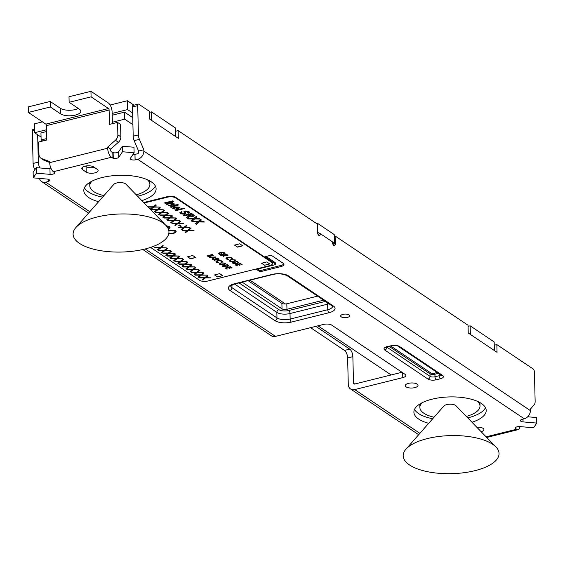 <?xml version="1.0" encoding="UTF-8"?>
<svg xmlns="http://www.w3.org/2000/svg" width="565" height="565" viewBox="0 0 565 565"><rect width="100%" height="100%" fill="white"/><g stroke="black" fill="none" stroke-linecap="round" stroke-linejoin="round"><path stroke-width="0.85" d="M132.634 112.965L127.598 109.582L112.153 113.424M46.521 129.759L34.592 132.726L41.054 137.062M332.728 243.826L334.438 243.402L332.312 241.975M320.037 233.733L317.332 232.194M334.438 243.402L334.219 234.553L317.417 223.274L316.499 223.5M494.375 350.54L494.17 341.938L470.158 325.821L468.074 326.344M134.011 105.182L127.379 100.732L110.14 105.026M42.439 121.871L34.38 123.876L34.592 132.726M175.687 136.582L175.475 127.98L151.469 111.863L149.358 112.386M470.37 334.423L470.158 325.821M317.636 232.123L317.417 223.274M151.681 120.465L151.469 111.863M127.598 109.582L127.379 100.732M132.916 124.66L124.724 119.159L112.364 122.231M46.733 138.566L41.125 139.958L42.7 141.017M249.977 280.176L285.438 303.984M317.968 325.821L391.142 374.955M132.747 117.64L124.547 112.138L112.195 115.211M46.563 131.539L40.955 132.937L41.125 139.958M124.547 112.138L124.724 119.159M165.856 225.364L125.854 184.105A6.427 2.55 178.6 0 0 116.651 182.982A6.427 2.55 178.6 0 0 113.798 184.402L75.865 227.561A47.94 19.041 178.6 0 0 90.301 248.268A47.94 19.041 178.6 0 0 144.887 249.038A47.94 19.041 178.6 0 0 165.856 225.364A47.94 19.041 178.6 0 0 97.152 216.988A47.94 19.041 178.6 0 0 75.865 227.561M136.236 194.812A30.072 11.943 178.6 0 0 149.909 184.395A30.072 11.943 178.6 0 0 147.317 179.712M92.144 181.061A30.072 11.943 178.6 0 0 89.786 185.864A30.072 11.943 178.6 0 0 103.953 195.603M495.95 446.979L455.948 405.727A6.427 2.55 178.6 0 0 446.745 404.604A6.427 2.55 178.6 0 0 443.892 406.016L405.96 449.182A47.94 19.041 178.6 0 0 420.395 469.889A47.94 19.041 178.6 0 0 474.981 470.659A47.94 19.041 178.6 0 0 495.95 446.979A47.94 19.041 178.6 0 0 427.239 438.61A47.94 19.041 178.6 0 0 405.96 449.182M466.33 416.426A30.072 11.943 178.6 0 0 480.003 406.016A30.072 11.943 178.6 0 0 477.411 401.327M422.239 402.675A30.072 11.943 178.6 0 0 419.88 407.485A30.072 11.943 178.6 0 0 434.047 417.217M249.596 280.275A3.016 1.356 76 0 0 249.603 280.275A3.016 1.356 76 0 0 250.26 280.431A3.016 1.356 76 0 0 250.323 280.417M175.56 131.25L178.137 130.607L317.106 223.91L317.297 231.65A3.016 1.356 76 0 0 318.865 235.421A3.016 1.356 76 0 0 319.522 235.584A3.016 1.356 76 0 0 320.298 233.67L317.94 234.256M320.298 233.67L332.298 241.728A3.016 1.356 76 0 0 333.866 245.5A3.016 1.356 76 0 0 334.529 245.655A3.016 1.356 76 0 0 335.299 243.741L335.109 236.001L334.261 236.212M45.793 124.123L28.384 112.435L50.327 106.976L60.533 113.826A10.848 4.308 178.6 0 0 75.336 115.112A10.848 4.308 178.6 0 0 80.781 111.22A10.848 4.308 178.6 0 0 79.34 109.144L69.142 102.293L91.085 96.834L108.487 108.522L45.793 124.123A1.208 0.544 -104 0 1 46.415 125.628L46.768 140.007L38.667 142.02L38.971 154.471A6.024 4.824 -56.1 0 0 40.842 158.172A6.024 4.824 -56.1 0 0 41.669 158.596L49.663 161.541L49.685 162.642L107.682 148.214L107.654 147.105L115.408 140.247A6.024 4.824 -56.1 0 0 117.866 134.837L117.562 122.393L109.469 124.406L109.116 110.027A1.208 0.544 76 0 0 108.487 108.522M28.384 112.435L28.25 106.905L50.193 101.446L60.398 108.296A10.848 4.308 178.6 0 0 75.202 109.582A10.848 4.308 178.6 0 0 78.309 108.452M408.46 383.36A6.392 2.535 178.6 0 0 405.253 385.655A6.392 2.535 178.6 0 0 414.823 387.632A6.392 2.535 178.6 0 0 418.029 385.337A6.392 2.535 178.6 0 0 408.46 383.36M94.934 172.862A6.392 2.535 178.6 0 0 98.141 170.574A6.392 2.535 178.6 0 0 97.286 169.352L93.691 166.929A6.392 2.535 178.6 0 0 86.473 165.898A6.392 2.535 178.6 0 0 81.763 168.469A6.392 2.535 178.6 0 0 82.61 169.691L86.212 172.106A6.392 2.535 178.6 0 0 94.934 172.862M342.934 314.366A4.52 1.794 178.6 0 0 340.667 315.983A4.52 1.794 178.6 0 0 347.433 317.389A4.52 1.794 178.6 0 0 349.7 315.764A4.52 1.794 178.6 0 0 342.934 314.366M471.98 422.253A36.16 14.365 178.6 0 0 486.204 410.402A36.16 14.365 178.6 0 0 432.048 399.194A36.16 14.365 178.6 0 0 413.905 412.168A36.16 14.365 178.6 0 0 428.687 423.312M414.512 409.385A36.16 14.365 178.6 0 0 432.705 418.743M467.742 417.888A36.16 14.365 178.6 0 0 467.926 417.846A36.16 14.365 178.6 0 0 485.462 407.655M141.886 200.639A36.16 14.365 178.6 0 0 156.109 188.781A36.16 14.365 178.6 0 0 101.954 177.579A36.16 14.365 178.6 0 0 83.811 190.546A36.16 14.365 178.6 0 0 98.6 201.698M84.418 187.771A36.16 14.365 178.6 0 0 102.611 197.129M137.648 196.267A36.16 14.365 178.6 0 0 137.832 196.225A36.16 14.365 178.6 0 0 155.368 186.033M107.682 148.214A7.232 3.249 76 0 0 111.446 157.268L113.261 158.193A3.616 1.434 178.6 0 0 117.096 158.172A3.616 1.434 178.6 0 0 118.784 157.268L122.478 151.752L134.117 152.769L130.416 158.278A3.616 1.434 178.6 0 0 130.289 158.666A3.616 1.434 178.6 0 0 135.084 159.916L137.733 159.288A7.232 5.784 -56.1 0 0 143.835 151.088L530.344 410.586A7.232 5.784 123.9 0 1 524.242 418.778L521.657 419.449A3.616 1.434 178.6 0 0 520.4 420.579A3.616 1.434 178.6 0 0 523.07 421.9L536.75 423.086L533.607 427.776L519.927 426.589A3.616 1.434 178.6 0 0 515.372 428.079A3.616 1.434 178.6 0 0 515.379 428.164L516.558 429.252A7.232 3.249 76 0 0 518.147 429.633A7.232 3.249 76 0 0 519.927 426.589M113.261 158.193L113.127 152.663A3.616 1.434 178.6 0 0 116.955 152.642A3.616 1.434 178.6 0 0 118.65 151.738L122.344 146.229L133.976 147.239L134.117 152.769M54.628 172.487L54.636 172.784A3.616 1.434 178.6 0 1 54.643 172.869A3.616 1.434 178.6 0 1 52.828 174.161A3.616 1.434 178.6 0 1 50.087 174.359L36.407 173.173L33.264 177.862L46.937 179.049A3.616 1.434 178.6 0 1 49.607 180.369A3.616 1.434 178.6 0 1 48.35 181.499L45.772 182.17L89.786 211.72M85.35 166.089L86.078 166.576A6.392 2.535 178.6 0 0 94.419 167.424M401.955 372.264L354.573 384.052A1.208 0.968 -56.1 0 1 353.506 383.211L352.857 356.67L347.63 357.97A6.024 2.705 76 0 0 344.495 350.427L310.588 327.658M33.264 177.862L33.123 172.332L36.273 167.643L49.946 168.836A3.616 1.434 178.6 0 0 51.224 168.85M107.654 147.105L110.655 149.125L110.684 150.226A1.208 0.544 76 0 0 111.312 151.738L112.809 152.741L112.944 158.271M132.973 154.471A3.616 1.434 178.6 0 0 134.95 154.386L135.084 159.916M178.137 130.607L178.328 138.354L149.52 119.01L149.329 111.27L138.856 104.235A2.408 1.081 76 0 0 138.326 104.108A2.408 1.081 76 0 0 137.712 105.641L138.425 134.894A5.855 2.627 76 0 0 139.4 139.329L143.807 149.753L138.58 151.053L138.616 152.388A1.208 0.968 -56.1 0 1 137.592 153.758L134.95 154.386M527.71 416.786L536.616 417.556L536.75 423.086M275.084 263.622A2.408 0.961 -1.4 0 1 275.402 264.081A2.408 0.961 -1.4 0 1 274.195 264.95L256.432 269.364L260.034 271.786L280.932 266.581A6.024 2.394 178.6 0 0 283.955 264.42A6.024 2.394 178.6 0 0 283.157 263.269L271.151 255.211L264.886 256.771L275.084 263.622L275.056 262.513A2.408 0.961 -1.4 0 1 275.381 262.972L275.402 264.081M481.161 431.724A6.392 2.535 178.6 0 0 483.894 429.562A6.392 2.535 178.6 0 0 476.782 427.211M54.636 172.784L53.449 171.696A7.232 3.249 -104 0 1 49.685 162.642M145.24 248.953L275.487 336.394L323.554 324.43A6.024 2.394 -1.4 0 1 331.782 325.15L405.006 374.305A6.024 2.394 -1.4 0 1 405.804 375.457A6.024 2.394 -1.4 0 1 402.781 377.625L354.707 389.582L419.88 433.334M112.4 123.679L112.117 112.047A7.232 3.249 76 0 0 108.353 102.992L90.951 91.304L91.085 96.834M110.655 149.125L118.41 142.26A6.024 4.824 -56.1 0 0 120.868 136.85L120.564 124.406L117.562 122.393M40.842 158.172L43.844 160.192A6.024 4.824 -56.1 0 0 44.67 160.608L49.685 162.459M530.344 410.586L530.316 409.251L534.349 404.491A5.855 2.627 76 0 0 535.14 401.242L534.419 371.989A2.408 1.081 76 0 0 533.169 368.973L496.854 344.594L497.045 352.334L468.237 332.99L468.046 325.249L335.109 236.001M134.979 154.407L135.12 159.937M48.35 181.499L48.3 179.303M36.273 167.643L36.407 173.173M122.344 146.229L122.478 151.752M275.487 336.394A7.232 5.784 123.9 0 1 271.292 335.765L142.839 249.525M39.501 178.406A7.232 5.784 -56.1 0 0 41.577 181.535A7.232 5.784 -56.1 0 0 45.772 182.17M418.672 434.711L350.519 388.953A7.232 5.784 -56.1 0 1 348.28 384.511L347.63 357.97M34.952 169.606A6.024 2.705 -104 0 1 33.102 163.44L32.311 131.045A2.408 1.081 -104 0 1 32.932 129.505L34.507 129.117M39.967 167.967A6.024 2.705 -104 0 1 38.328 162.141L37.657 134.781M315.814 326.358L349.721 349.121A6.024 2.705 -104 0 1 352.857 356.67M350.519 388.953A7.232 5.784 -56.1 0 0 354.707 389.582M143.807 149.753L143.835 151.088M138.326 104.108L133.1 105.408A2.408 1.081 76 0 0 132.485 106.94L133.199 136.193A5.855 2.627 76 0 0 134.173 140.629L138.58 151.053M494.248 345.243L496.854 344.594M69.142 102.293L69.001 96.763L90.951 91.304M50.193 101.446L50.327 106.976M266.066 256.475L275.056 262.513M257.612 269.074L260.006 270.677L280.904 265.479A6.024 2.394 178.6 0 0 283.778 263.876M260.006 270.677L260.034 271.786M323.597 300.192L286.956 309.302A3.616 1.434 -1.4 0 1 282.027 308.878L242.173 282.119M317.551 296.131L286.822 303.779A3.616 1.434 -1.4 0 1 281.886 303.349L248.084 280.65M199.099 277.577L204.926 277.563L207.517 275.536L208.019 275.868L205.851 277.563L211.028 277.888L205.427 277.902L202.729 280.014L202.235 279.675L204.502 277.902L199.099 277.577M195.031 274.844L200.865 274.837L203.457 272.81L203.951 273.142L201.79 274.837L206.967 275.162L201.366 275.169L198.668 277.288L198.167 276.949L200.441 275.176L195.031 274.844M190.97 272.118L196.804 272.111L199.396 270.077L199.89 270.416L197.729 272.111L202.899 272.436L197.298 272.443L194.6 274.555L194.106 274.223L196.373 272.443L190.97 272.118M186.909 269.392L192.743 269.385L195.328 267.351L195.829 267.683L193.668 269.378L198.838 269.71L193.237 269.717L190.539 271.829L190.045 271.497L192.312 269.717L186.909 269.392M182.848 266.666L188.675 266.652L191.267 264.625L191.768 264.957L189.6 266.652L194.777 266.984L189.176 266.991L186.478 269.102L185.984 268.771L188.251 266.991L182.848 266.666M178.78 263.933L184.614 263.926L187.206 261.899L187.7 262.231L185.539 263.926L190.716 264.251L185.115 264.265L182.417 266.376L181.916 266.037L184.19 264.265L178.78 263.933M174.719 261.207L180.553 261.2L183.145 259.173L183.639 259.505L181.478 261.2L186.648 261.524L181.047 261.531L178.349 263.65L177.855 263.311L180.122 261.531L174.719 261.207M170.658 258.48L176.492 258.473L179.077 256.439L179.578 256.778L177.417 258.473L182.587 258.798L176.986 258.805L174.288 260.917L173.794 260.585L176.061 258.805L170.658 258.48M166.597 255.754L172.424 255.747L175.016 253.713L175.517 254.045L173.349 255.74L178.526 256.072L172.925 256.079L170.227 258.191L169.733 257.859L172 256.079L166.597 255.754M162.529 253.028L168.363 253.014L170.955 250.987L171.449 251.319L169.288 253.014L174.465 253.339L168.864 253.353L166.167 255.465L165.665 255.133L167.939 253.353L162.529 253.028M158.468 250.295L164.302 250.288L166.894 248.261L167.388 248.593L165.227 250.288L170.397 250.613L164.796 250.627L162.099 252.739L161.604 252.4L163.871 250.627L158.468 250.295M154.407 247.569L160.241 247.562L162.826 245.535L163.327 245.867L161.166 247.562L166.336 247.887L160.735 247.894L158.038 250.005L157.543 249.673L159.81 247.894L154.407 247.569M182.1 230.103L187.926 230.096L190.518 228.062L191.019 228.394L188.851 230.089L194.028 230.421L188.428 230.428L185.73 232.54L185.235 232.208L187.502 230.428L182.1 230.103M178.039 227.377L183.865 227.363L186.457 225.336L186.951 225.668L184.79 227.363L189.967 227.688L184.367 227.702L181.669 229.814L181.167 229.475L183.441 227.702L178.039 227.377M180.419 226.41L178.575 225.174L179.43 224.962L181.28 226.198L180.419 226.41L178.695 225.145M171.76 223.161L177.587 223.147L180.179 221.12L180.673 221.452L178.512 223.147L183.689 223.472L178.088 223.486L175.39 225.597L174.889 225.266L177.163 223.486L171.76 223.161M167.692 220.428L173.526 220.421L176.118 218.394L176.612 218.726L174.451 220.421L179.621 220.746L174.02 220.76L171.329 222.871L170.828 222.532L173.095 220.76L167.692 220.428M163.631 217.702L169.465 217.695L172.05 215.668L172.551 215.999L170.39 217.695L175.56 218.019L169.959 218.026L167.261 220.138L166.767 219.806L169.034 218.026L163.631 217.702M159.57 214.975L165.397 214.968L167.989 212.934L168.49 213.273L166.322 214.968L171.499 215.293L165.898 215.3L163.2 217.412L162.706 217.08L164.973 215.3L159.57 214.975M155.509 212.249L161.336 212.242L163.928 210.208L164.422 210.54L162.261 212.235L167.438 212.567L161.837 212.574L159.139 214.686L158.638 214.354L160.912 212.574L155.509 212.249M151.441 209.523L157.275 209.509L159.867 207.482L160.361 207.814L158.2 209.509L163.37 209.834L157.769 209.848L155.078 211.96L154.577 211.628L156.844 209.848L151.441 209.523M147.853 206.79L153.214 206.783L155.799 204.756L156.3 205.088L154.139 206.783L159.309 207.108L153.708 207.115L151.01 209.234L150.516 208.895L152.783 207.122L148.171 207.129M168.066 230.096L175.425 230.704L176.202 231.756L173.476 233.684L168.709 233.91M162.875 222.292L163.878 223.33M196.825 221.953L192.806 221.904L191.98 221.353L198.259 221.423L200.589 219.439L201.401 219.983L199.579 221.438L203.64 221.487L204.466 222.038L199.064 221.981L196.352 224.284L195.539 223.74L197.623 221.96L192.806 221.904M192.39 218.98L188.378 218.93L187.552 218.38L193.823 218.45L196.154 216.459L196.973 217.009L195.144 218.464L199.205 218.507L200.038 219.065L194.628 219.001L191.923 221.311L191.104 220.76L193.188 218.987L188.378 218.93M187.7 215.025L183.95 215.957L183.272 215.505L191.634 213.429L194.431 215.59L193.075 216.466L189.55 216.169L187.361 218.252L186.584 217.73L188.689 215.724L187.7 214.919L183.95 215.957M194.424 215.54L193.068 216.353L189.55 216.063L187.361 218.252M188.745 215.844L187.7 214.919M171.901 207.072L170.665 207.143L171.696 206.154L175.122 205.3L174.691 205.01L177.572 204.685L178.801 204.954L176.704 205.469L177.255 205.844L175.736 205.709L172.276 206.578L171.195 207.412L170.362 206.769M177.135 205.766L175.736 205.604L171.767 206.988M174.062 203.598L173.702 204.721L168.992 205.921L168.377 205.505L172.028 204.594L172.925 203.725L170.051 203.612L166.781 204.431L166.159 204.014L172.268 202.496L172.89 202.913L172.035 203.125L174.437 204.113M173.137 203.965L170.051 203.612M173.54 201.274L165.178 203.358L164.5 202.899L172.862 200.822L173.54 201.274M226.897 269.152L225.202 268.015L230.428 266.715L232.116 267.852L230.16 267.026L228.55 267.429L229.976 268.382L228.013 267.563L226.007 268.064L227.434 269.018L226.897 269.152L225.322 267.987M228.719 265.741L227.13 266.97L223.055 266.574L222.123 265.946L227.349 264.646L228.761 265.917M217.61 260.486L221.939 260.896L222.158 262.047L221.607 261.969L221.388 261.016L217.843 260.677L216.988 262.132L218.853 262.866L216.452 262.266L216.127 261.207L217.61 260.486M222.419 261.546L221.692 261.87M221.607 261.969L221.388 260.91L217.843 260.677M216.579 261.524L216.988 262.132M215.957 261.616L216.127 261.207M219.015 259.123L218.295 259.858L215.816 259.497L214.509 260.832L214.17 260.613L215.265 259.123L212.581 259.54L217.808 258.24L219.093 259.307M212.85 254.914L212.511 255.881L211.056 255.924L210.293 256.644L207.044 255.825L212.271 254.525L213.252 255.366M212.85 254.808L212.511 255.768L211.098 256.086M229.828 261.312L229.39 260.705L230.972 259.568L235.301 259.928L235.753 260.55L234.15 261.68L229.828 261.312L229.39 260.649M224.623 252.76L225.061 253.36L223.45 254.504L220.922 254.674L220.399 255.225L220.442 254.603L218.697 253.523L220.279 252.386L224.623 252.76M150.572 247.399L199.593 280.311A6.024 2.394 178.6 0 0 207.821 281.024L269.47 265.684A6.024 2.394 178.6 0 0 272.5 263.523A6.024 2.394 178.6 0 0 271.694 262.372L175.666 197.898A6.024 2.394 178.6 0 0 167.445 197.185L144.153 202.976M227.893 255.14L227.172 255.874L224.686 255.514L223.38 256.856L223.048 256.63L224.136 255.147L221.459 255.564L226.685 254.264L227.963 255.331M227.639 257.28L231.968 257.689L232.187 258.841L231.636 258.763L231.417 257.817L227.872 257.471L227.017 258.925L228.882 259.667L226.48 259.06L226.155 258L227.639 257.28M232.448 258.339L231.721 258.664M231.636 258.763L231.417 257.704L227.872 257.471M226.607 258.318L227.017 258.925M225.986 258.41L226.155 258M238.748 262.541L237.159 263.763L233.084 263.368L232.151 262.746L237.378 261.447L238.79 262.718M236.926 265.946L235.231 264.808L240.457 263.509L242.145 264.646L240.189 263.827L238.578 264.222L240.005 265.183L238.042 264.356L236.036 264.858L237.455 265.811L236.926 265.946L235.351 264.78M209.198 257.273L215.887 256.948L212.045 259.18L212.984 258.269L211.621 257.358L209.198 257.273M219.799 264.512L219.361 263.904L220.943 262.774L225.273 263.128L225.725 263.749L224.121 264.886L219.799 264.512L219.361 263.848M217.511 276.956L222.737 275.656L219.736 273.644L214.509 274.943L217.511 276.956L222.617 275.579M239.751 243.805L234.524 245.111L237.526 247.124L242.752 245.824L239.751 243.805M192.729 255.507L187.502 256.807L190.504 258.827L195.73 257.527L192.729 255.507M264.533 265.253L269.759 263.954L266.758 261.941L261.538 263.241L264.533 265.253L269.639 263.876M174.917 207.334L174.041 208.513L176.414 209.318L173.067 208.746L172.551 208.082L174.521 206.868L179.352 207.157L179.804 207.758L177.502 209.064L174.917 207.221L174.034 208.407M173.745 208.061L174.041 208.513M184.374 208.549L176.012 210.632L175.397 210.215L183.752 208.139L184.374 208.549M184.628 213.316L183.858 211.769L184.96 210.95L188.915 211.501L189.572 212.355L188.23 213.309L187.552 212.857L187.976 211.762L185.715 211.388L185.143 211.684L185.913 213.231L184.727 214.297L180.503 213.739L179.769 212.828L181.492 211.642L182.17 212.101L181.012 212.913L181.436 213.485L183.992 213.853L184.607 213.231L183.858 211.797M188.385 212.207L187.976 211.649L185.715 211.388M185.708 211.275L185.122 211.748M166.138 225.661L169.281 226.572L170.051 227.631L168.419 229.213M271.694 262.372L271.68 261.814L175.659 197.347L175.666 197.898M167.445 197.185L167.431 196.634L143.722 202.531M167.431 196.634A6.024 2.394 -1.4 0 1 175.659 197.347M271.68 261.814A6.024 2.394 -1.4 0 1 272.485 262.972L272.5 263.523M225.054 253.304L223.45 254.504M223.443 254.391L220.922 254.674M220.922 254.561L220.399 255.225M219.135 254.13L220.442 254.603M219.135 254.024L218.697 253.466M224.439 253.36L224.079 252.781L220.548 252.456L219.679 253.89M220.548 252.456L219.686 254.003L219.305 253.424M221.685 253.749L221.127 254.455L223.189 254.321L224.086 252.894L220.548 252.569M219.686 254.003L220.654 254.377L221.416 253.565L221.755 253.791L221.127 254.455M224.079 252.781L224.439 253.304M227.886 255.034L227.172 255.874M227.165 255.768L224.686 255.514M224.686 255.408L223.38 256.856M224.136 255.034L221.727 255.747M226.904 255.698L226.975 254.843L226.897 255.585L226.975 254.843L226.41 254.469L224.672 255.013L226.904 255.698L226.975 254.956L226.417 254.582L224.672 255.013M232.441 258.29L232.187 258.735M231.636 258.65L231.417 257.704L231.636 258.65M227.872 257.365L227.01 258.812M228.882 259.554L226.48 259.06M226.48 258.947L226.155 257.894M235.753 260.493L234.15 261.68M234.15 261.574L229.828 261.2M235.132 260.543L234.772 259.957L231.24 259.639L230.351 261.058M231.24 259.639L230.358 261.171L229.99 260.606M230.358 261.171L233.882 261.503L234.779 260.07L231.24 259.752M235.132 260.486L234.772 259.957M238.741 262.428L237.159 263.657L233.077 263.262L232.272 262.718M238.155 262.704L237.109 261.652L232.957 262.683L234.291 263.565L236.89 263.587L238.098 262.555L237.109 261.757L232.957 262.796M242.025 264.568L241.615 264.78M241.608 264.667L240.189 263.827M240.189 263.714L238.578 264.222M239.885 265.098L239.468 265.317M239.468 265.204L238.042 264.356M238.042 264.251L236.036 264.858M237.335 265.734L236.919 265.84M211.049 255.811L210.293 256.644M210.293 256.531L207.856 256.369M207.849 256.256L207.157 255.797M210.025 256.461L210.463 255.79L210.025 256.355L210.463 255.79L209.785 255.274L207.849 255.874L210.025 256.461L210.47 255.903L209.792 255.387L207.849 255.874M212.235 255.698L211.995 254.73L210.328 255.253L212.235 255.698L212.002 254.836L210.328 255.253M215.724 256.934L212.045 259.18M211.621 257.358L212.984 258.269M211.621 257.245L209.488 257.471M214.841 257.188L212.299 257.209L213.379 258.043L214.841 257.188L212.306 257.322M219.015 259.01L218.295 259.858M218.295 259.745L215.816 259.497M215.816 259.384L214.509 260.832M215.258 259.01L212.85 259.723M218.026 259.674L218.104 258.827L218.026 259.561L218.104 258.827L217.539 258.445L215.802 258.989L218.026 259.674L218.104 258.932L217.539 258.558L215.802 258.989M222.412 261.489L222.158 261.934M221.607 261.856L221.388 260.91L221.607 261.856M217.843 260.564L216.981 262.019M218.853 262.76L216.452 262.266M216.452 262.153L216.127 261.094M225.725 263.693L224.121 264.886M224.121 264.773L219.799 264.406M225.103 263.742L224.743 263.163L221.212 262.845L220.322 264.265M221.212 262.845L220.329 264.371L219.962 263.813M220.329 264.371L223.853 264.703L224.75 263.269L221.212 262.951M225.103 263.693L224.743 263.163M228.719 265.628L227.13 266.857L223.048 266.461L222.243 265.917M228.126 265.903L227.081 264.851L222.928 265.889L224.263 266.772L226.862 266.786L228.069 265.762L227.081 264.964L222.928 265.995M231.996 267.768L231.586 267.987M231.579 267.874L230.16 267.026M230.16 266.92L228.55 267.429M229.856 268.304L229.439 268.516M229.439 268.41L228.013 267.563M228.013 267.45L226.007 268.064M227.307 268.94L226.89 269.039M214.629 274.915L217.511 276.843M234.645 245.076L237.526 247.011L242.632 245.74M187.622 256.778L190.504 258.714L195.61 257.442M261.652 263.212L264.533 265.147M173.413 201.197L165.178 203.358M165.178 203.245L164.62 202.87M170.051 203.506L166.781 204.431M166.774 204.318L166.28 203.986M172.763 202.828L172.035 203.125M174.062 203.492L173.702 204.721M173.695 204.608L172.735 204.989M172.728 204.876L168.992 205.921M168.992 205.808L168.497 205.476M178.561 204.897L176.704 205.469M172.268 206.465L171.76 206.875L172.268 206.465M176.414 209.212L173.067 208.746M173.06 208.64L172.558 208.026M179.797 207.701L177.777 209.001M177.502 208.958L174.917 207.221M178.618 208.019L178.385 207.284L178.611 207.906L178.385 207.284L175.885 206.981L177.855 208.414L178.618 208.019L178.385 207.39L175.885 207.094M184.246 208.471L176.012 210.632M176.012 210.519L175.51 210.187M185.913 213.125L184.72 214.184L180.503 213.739M180.496 213.634L179.769 212.779M182.057 212.023L181.019 212.857M189.565 212.292L188.23 213.309M188.23 213.196L187.665 212.821M188.385 212.15L187.976 211.649M183.95 215.851L183.392 215.477M189.55 216.063L189.508 216.416M187.361 218.139L186.662 217.673M193.124 215.456L191.344 214.008L188.668 214.785L189.953 215.653L192.368 216.021L192.778 215.081L191.344 214.121L188.668 214.785M193.131 215.399L192.778 214.968M188.371 218.817L187.714 218.38M196.895 216.96L195.144 218.464M199.869 218.952L194.628 219.001M194.628 218.895L191.923 221.311M191.916 221.198L191.175 220.703M192.39 218.867L193.188 218.987M192.806 221.798L192.149 221.353M201.331 219.933L199.579 221.438M204.297 221.932L199.064 221.981M199.064 221.868L196.352 224.284M196.352 224.178L195.61 223.676M196.818 221.84L197.623 221.96M170.051 227.575L168.377 229.122M168.999 227.66L168.384 226.706L166.463 226.028M168.222 228.747L169.006 227.716L168.391 226.812L166.569 226.155M176.195 231.699L173.476 233.684M173.469 233.571L168.737 233.804M175.15 231.784L174.536 230.831L168.525 230.287M168.808 233.486L173.017 233.373L175.15 231.841L174.536 230.944L168.532 230.4M156.222 205.038L154.139 206.783M159.146 207.002L153.708 207.115M153.708 207.009L151.01 209.234M151.01 209.121L150.587 208.838M148.065 207.016L152.783 207.122M160.283 207.765L158.2 209.509M163.207 209.728L157.769 209.848M157.769 209.735L155.078 211.96M155.071 211.847L154.655 211.564M151.943 209.855L156.844 209.848M164.344 210.491L162.261 212.235M167.268 212.454L161.837 212.574M161.83 212.461L159.139 214.686M159.132 214.573L158.716 214.29M156.004 212.581L160.912 212.574M168.412 213.217L166.322 214.968M171.336 215.18L165.898 215.3M165.891 215.187L163.2 217.412M163.2 217.306L162.776 217.024M160.065 215.307L164.973 215.3M172.473 215.943L170.39 217.695M175.397 217.906L169.959 218.026M169.959 217.921L167.261 220.138M167.261 220.032L166.837 219.75M164.125 218.034L169.034 218.026M176.534 218.676L174.451 220.421M179.458 220.64L174.02 220.76M174.02 220.647L171.329 222.871M171.322 222.758L170.905 222.476M168.193 220.767L173.095 220.76M180.595 221.402L178.512 223.147M183.519 223.366L178.088 223.486M178.081 223.373L175.39 225.597M175.383 225.484L174.966 225.202M172.254 223.493L177.163 223.486M181.16 226.12L180.419 226.304M186.874 225.619L184.79 227.363M189.798 227.582L184.367 227.702M184.36 227.589L181.669 229.814M181.662 229.701L181.245 229.418M178.533 227.709L183.441 227.702M190.942 228.345L188.851 230.089M193.866 230.308L188.428 230.428M188.428 230.315L185.73 232.54M185.73 232.427L185.306 232.144M182.594 230.435L187.502 230.428M163.25 245.81L161.166 247.562M166.174 247.774L160.735 247.894M160.735 247.788L158.038 250.005M158.038 249.899L157.614 249.617M154.902 247.901L159.81 247.894M167.311 248.544L165.227 250.288M170.234 250.507L164.796 250.627M164.796 250.514L162.099 252.739M162.099 252.626L161.682 252.343M158.97 250.634L163.871 250.627M171.372 251.27L169.288 253.014M174.295 253.233L168.864 253.353M168.857 253.24L166.167 255.465M166.159 255.352L165.743 255.069M163.031 253.36L167.939 253.353M175.44 253.996L173.349 255.74M178.363 255.959L172.925 256.079M172.918 255.966L170.227 258.191M170.227 258.078L169.804 257.802M167.092 256.086L172 256.079M179.501 256.722L177.417 258.473M182.424 258.685L176.986 258.805M176.986 258.692L174.288 260.917M174.288 260.811L173.865 260.529M171.153 258.812L176.061 258.805M183.561 259.448L181.478 261.2M186.485 261.411L181.047 261.531M181.047 261.426L178.349 263.65M178.349 263.537L177.933 263.255M175.221 261.546L180.122 261.531M187.622 262.181L185.539 263.926M190.546 264.145L185.115 264.265M185.108 264.152L182.417 266.376M182.41 266.263L181.994 265.981M179.282 264.272L184.19 264.265M191.69 264.907L189.6 266.652M194.614 266.871L189.176 266.991M189.169 266.878L186.478 269.102M186.478 268.989L186.055 268.707M183.343 266.998L188.251 266.991M195.751 267.633L193.668 269.378M198.675 269.597L193.237 269.717M193.237 269.604L190.539 271.829M190.539 271.716L190.115 271.44M187.403 269.724L192.312 269.717M199.812 270.36L197.729 272.111M202.736 272.323L197.298 272.443M197.298 272.337L194.6 274.555M194.6 274.449L194.183 274.166M191.471 272.45L196.373 272.443M203.873 273.093L201.79 274.837M206.797 275.056L201.366 275.169M201.359 275.063L198.668 277.288M198.661 277.175L198.244 276.892M195.532 275.183L200.441 275.176M207.941 275.819L205.851 277.563M210.865 277.782L205.427 277.902M205.42 277.789L202.729 280.014M202.729 279.901L202.305 279.619M199.593 277.909L204.502 277.902M332.947 244.327L335.299 243.741M118.65 151.738L118.784 157.268M387.018 346.748L391.199 345.709A6.024 2.394 -1.4 0 1 399.42 346.423L442.635 375.435A6.024 2.394 -1.4 0 1 440.41 378.748L436.229 379.793A6.024 2.394 -1.4 0 1 428.002 379.08L384.793 350.067A6.024 2.394 -1.4 0 1 387.018 346.748A2.408 1.081 76 0 0 387.548 346.875L391.722 345.837C395.528 345.448 397.626 345.575 398.021 346.211A2.408 1.928 -56.1 0 0 399.42 346.423M234.39 283.8L272.005 274.442A12.056 4.788 -1.4 0 1 288.461 275.868L333.47 306.089A12.056 4.788 -1.4 0 1 329.021 312.72L291.406 322.078A12.056 4.788 -1.4 0 1 274.95 320.652L229.941 290.431A12.056 4.788 -1.4 0 1 234.39 283.8A2.408 1.081 76 0 0 234.913 283.927L230.697 285.855M486.105 436.83L516.558 429.252M524.242 418.778L137.733 159.288M111.446 157.268L53.449 171.696M46.415 125.628L109.116 110.027M49.946 168.836L50.087 174.359M523.006 419.089L523.07 421.9M402.661 372.731L402.781 377.625M82.554 167.205L82.61 169.691M86.078 166.576L86.212 172.106M354.714 384.016L353.506 383.211M33.102 163.44L38.328 162.141M32.311 131.045L34.536 130.487M137.712 105.641L132.485 106.94M138.425 134.894L133.199 136.193M139.4 139.329L134.173 140.629M115.408 140.247L118.41 142.26M117.866 134.837L120.868 136.85M41.669 158.596L44.67 160.608M344.495 350.427L349.721 349.121M439.111 373.797L439.153 375.732A3.616 1.434 178.6 0 0 440.778 374.92M389.243 346.451L429.979 373.804A3.616 1.434 178.6 0 0 434.916 374.228L434.979 376.77L439.153 375.732A2.408 1.081 76 0 0 440.41 378.748M437.176 372.505L434.478 373.175A0.84 0.381 -104 0 1 434.916 374.228L438.447 373.352M434.478 373.175A2.776 1.102 -1.4 0 1 430.692 372.844A0.84 0.678 123.9 0 0 429.979 373.804L430.043 376.347A3.616 1.434 178.6 0 0 434.979 376.77A2.408 1.081 76 0 0 436.229 379.793M386.82 347.094L430.043 376.347A2.408 1.928 -56.1 0 1 428.002 379.08M386.63 347.171A3.616 1.434 178.6 0 0 386.827 347.334A2.408 1.928 -56.1 0 1 384.793 350.067M430.692 372.844L390.803 346.07M60.398 108.296L60.533 113.826M280.904 265.479L280.932 266.581M230.704 285.954A9.64 3.828 178.6 0 0 231.975 287.698L276.991 317.918A9.64 3.828 178.6 0 0 290.149 319.063L327.771 309.698A9.64 3.828 178.6 0 0 332.608 306.343M329.021 312.72A2.408 1.081 76 0 1 327.771 309.698L327.629 304.168L290.014 313.533A9.64 3.828 -1.4 0 1 276.85 312.389L234.588 284.011M328.95 303.779A9.64 3.828 -1.4 0 1 327.629 304.168A2.408 1.081 -104 0 0 327.375 302.72M229.941 290.431A2.408 1.928 -56.1 0 0 231.975 287.698L231.911 285.028M274.95 320.652A2.408 1.928 -56.1 0 0 276.991 317.918L276.85 312.389A2.408 1.928 123.9 0 1 278.891 309.655A7.232 2.874 178.6 0 0 288.757 310.517L325.398 301.399M291.406 322.078A2.408 1.081 76 0 1 290.149 319.063L290.014 313.533A2.408 1.081 -104 0 0 288.757 310.517M286.822 303.779L286.956 309.302M281.886 303.349L282.027 308.878M239.037 282.903L278.891 309.655M332.608 306.244L332.072 305.877A2.408 1.928 -56.1 0 0 333.47 306.089M332.072 305.877L287.062 275.656A2.408 1.928 -56.1 0 0 288.461 275.868M272.005 274.442A2.408 1.081 76 0 0 272.535 274.569L234.913 283.927M398.021 346.211L441.237 375.224A2.408 1.928 -56.1 0 0 442.635 375.435M391.199 345.709A2.408 1.081 76 0 0 391.722 345.837M149.824 180.955L149.909 184.395M89.701 182.424L89.786 185.864M479.918 402.577L480.003 406.016M419.795 404.046L419.88 407.485M88.578 213.09L41.577 181.535M518.147 429.633L486.712 437.458M287.062 275.656C282.557 273.658 277.719 273.298 272.535 274.569M386.347 346.642L386.086 347.475L387.548 346.875"/></g></svg>
